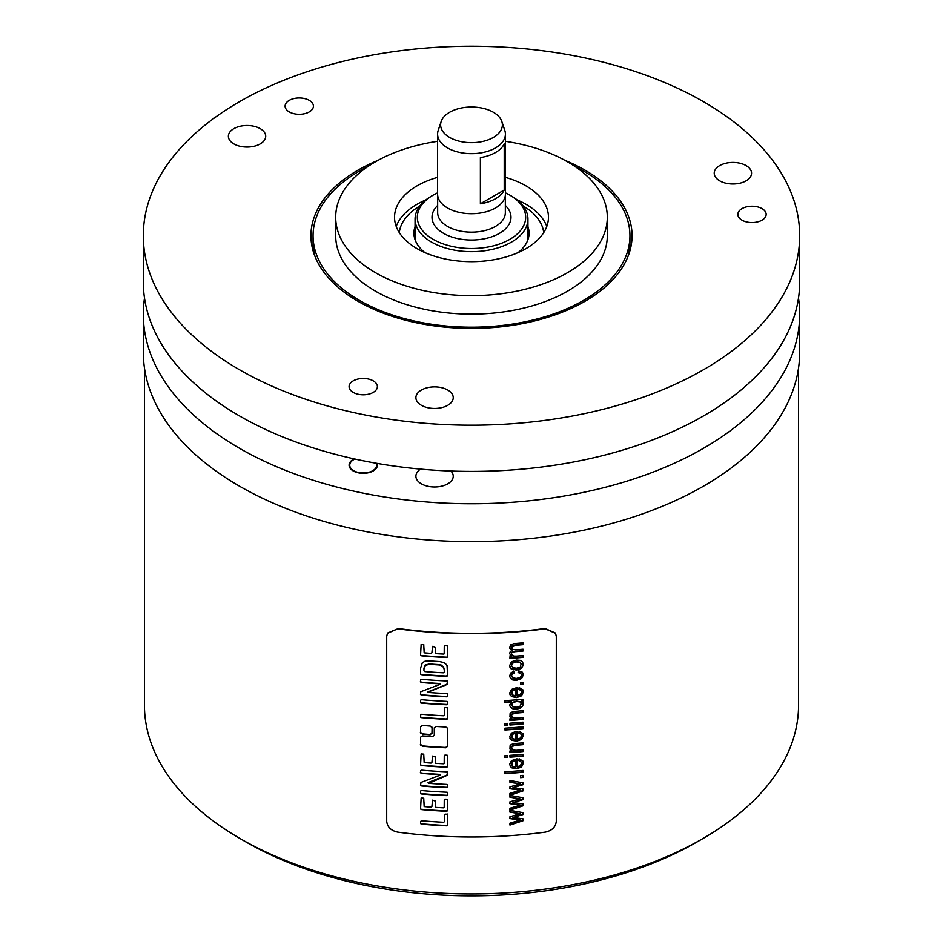 <?xml version="1.0" encoding="UTF-8"?>
<svg xmlns="http://www.w3.org/2000/svg" width="943" height="943" viewBox="0 0 943 943"><rect width="100%" height="100%" fill="white"/><g stroke="black" fill="none" stroke-linecap="round" stroke-linejoin="round"><path stroke-width="1.41" d="M504.929 757.182A327.056 188.824 0 0 0 507.358 757.029L507.358 755.543M507.511 755.532L507.511 757.347A327.622 189.154 180 0 1 504.929 757.512L504.929 755.697A327.622 189.154 180 0 0 507.511 755.532M555.557 633.272L556.299 636.501L556.299 821.306C555.663 827.046 551.997 830.653 545.313 832.127A327.622 189.154 180 0 1 397.687 832.127C391.003 830.653 387.337 827.046 386.701 821.306L386.701 636.501L387.443 633.272M555.627 633.425L545.313 628.84A327.622 189.154 180 0 1 397.687 628.84L387.373 633.425M420.389 744.251L422.346 745.901A327.056 188.824 0 0 0 445.685 747.457L447.748 746.396L447.63 728.055M445.839 747.799A327.622 189.154 180 0 1 422.511 746.255L420.672 745.111M445.685 747.457L447.595 746.066L447.748 728.562L445.839 727.006A327.622 189.154 180 0 1 436.22 726.487L434.299 727.843L434.299 735.328L432.354 736.672A327.622 189.154 180 0 1 422.511 735.905L420.554 737.202L420.554 744.593M420.389 732.24L422.346 733.89A327.056 188.824 0 0 0 430.02 734.514L431.953 733.171L432.118 727.69L430.173 726.075A327.622 189.154 180 0 1 422.511 725.462L420.554 726.758L420.672 733.1M430.02 734.514L432.118 733.513L432 727.171M430.173 734.856A327.622 189.154 180 0 1 422.511 734.243L420.554 732.581M447.677 814.387L447.053 814.222A327.622 189.154 180 0 1 445.143 814.139L444.401 814.646L444.401 821.659L443.705 822.272A327.622 189.154 180 0 1 421.792 820.764L420.554 821.424L420.554 823.463L421.533 824.158A327.622 189.154 180 0 0 446.463 825.809L447.748 825.302L447.748 814.929M447.642 799.475L447.088 799.251A327.622 189.154 180 0 1 444.955 799.157L444.259 800.171L444.188 807.644L443.446 807.833A327.622 189.154 180 0 1 436.196 807.432L435.348 806.583L435.312 801.043L432.554 800.147L431.894 806.571L431.034 807.137A327.622 189.154 180 0 1 424.574 806.63L423.372 798.179A327.622 189.154 180 0 1 421.156 797.99L420.554 808.988L421.792 809.636A327.622 189.154 180 0 0 446.687 811.275L447.748 810.674L447.642 799.475L447.595 810.343L446.687 811.275M424.161 806.489L423.737 798.25M435.536 807.22L435.312 801.043L434.64 800.477M447.571 792.379L446.911 792.226A327.622 189.154 180 0 1 421.604 790.564L420.554 791.036L420.708 793.77L421.38 793.947A327.622 189.154 180 0 0 446.723 795.633L447.748 795.055L447.571 792.379L447.595 794.713L446.723 795.633M447.536 771.975L446.463 771.822A327.622 189.154 180 0 1 421.792 770.183L420.554 770.643L420.554 772.824L421.757 773.39A327.622 189.154 180 0 0 439.273 774.663L440.464 774.875L439.827 775.287L420.967 782.431L420.554 785.378L421.757 786.002A327.622 189.154 180 0 0 446.652 787.653L447.642 787.44L447.748 785.083L446.463 784.399A327.622 189.154 180 0 1 428.829 783.338L447.607 775.134L447.536 771.975L446.876 775.535M428.829 783.338L427.863 782.796L428.641 782.372L446.711 775.193M420.389 785.036L421.592 785.66A327.056 188.824 0 0 0 446.499 787.311L447.489 787.099L447.501 784.564M420.389 772.482L421.592 773.048A327.056 188.824 0 0 0 439.12 774.333L440.298 774.533L439.827 775.287M447.642 755.426L447.088 755.202A327.622 189.154 180 0 1 444.955 755.107L444.259 756.121L444.188 763.594L443.446 763.783A327.622 189.154 180 0 1 436.196 763.37L435.348 762.522L435.312 756.981L432.554 756.086L431.894 762.522L431.034 763.087A327.622 189.154 180 0 1 424.574 762.581L423.372 754.129A327.622 189.154 180 0 1 421.156 753.94L420.554 764.926L421.792 765.586A327.622 189.154 180 0 0 446.687 767.225L447.748 766.624L447.642 755.426L447.595 766.282L446.687 767.225M424.161 762.439L423.737 754.2M435.536 763.158L435.147 756.651M447.677 707.91L447.053 707.745A327.622 189.154 180 0 1 445.143 707.651L444.401 708.158L444.401 715.171L443.705 715.796A327.622 189.154 180 0 1 421.792 714.287L420.554 714.947L420.554 716.986L421.533 717.67A327.622 189.154 180 0 0 446.463 719.332L447.748 718.814L447.748 708.452M447.571 701.545L446.911 701.403A327.622 189.154 180 0 1 421.604 699.73L420.554 700.201L420.708 702.936L421.38 703.113A327.622 189.154 180 0 0 446.723 704.798L447.748 704.221L447.571 701.545L447.595 703.891L446.723 704.798M447.536 681.152L446.463 680.987A327.622 189.154 180 0 1 421.792 679.349L420.554 679.809L420.554 681.989L421.757 682.555A327.622 189.154 180 0 0 439.273 683.828L440.464 684.04L439.827 684.465L420.743 691.749L420.554 694.543L421.757 695.168A327.622 189.154 180 0 0 446.652 696.818L447.642 696.606L447.748 694.248L446.463 693.565A327.622 189.154 180 0 1 428.829 692.516L428.016 692.303L428.794 691.879L447.607 684.3L447.536 681.152L446.876 684.701M428.829 692.516L428.016 692.351M420.389 694.201L421.592 694.826A327.056 188.824 0 0 0 446.499 696.476L447.489 696.264L447.501 693.73M420.389 681.648L421.592 682.213A327.056 188.824 0 0 0 439.12 683.498L440.298 683.699L439.827 684.465M443.811 662.552L439.344 661.573A327.622 189.154 180 0 1 429.395 660.913L424.987 661.255L422.299 662.823L420.554 668.304L420.554 674.068L421.792 674.752A327.622 189.154 180 0 0 446.463 676.39L447.748 675.754L447.512 666.89L446.369 664.509L443.811 662.552M447.642 645.731L447.088 645.507A327.622 189.154 180 0 1 444.955 645.413L444.259 646.438L444.188 653.9L443.446 654.088A327.622 189.154 180 0 1 436.196 653.688L435.348 652.839L435.312 647.299L432.554 646.403L431.894 652.827L431.034 653.393A327.622 189.154 180 0 1 424.574 652.886L423.372 644.434A327.622 189.154 180 0 1 421.156 644.246L420.554 655.244L421.792 655.892A327.622 189.154 180 0 0 446.687 657.53L447.748 656.929L447.642 645.731L447.595 656.599L446.687 657.53M424.161 652.745L423.737 644.505M435.536 653.475L435.312 647.299L434.64 646.745M523.047 820.728L509.951 825.054L509.951 823.18L520.336 820.033L509.951 818.583L509.951 816.721L520.064 813.797L509.951 812.135L509.951 810.367L523.047 812.666L523.047 814.552L512.98 817.498L523.047 818.83L523.047 820.728L522.894 818.819M523.047 805.817L509.951 810.143L509.951 808.269L520.336 805.122L509.951 803.672L509.951 801.798L520.064 798.886L509.951 797.212L509.951 795.444L523.047 797.754L523.047 799.629L512.98 802.587L523.047 803.919L523.047 805.817L522.894 803.908M523.047 790.906L509.951 795.232L509.951 793.358L520.336 790.21L509.951 788.749L509.951 786.886L520.064 783.963L509.951 782.301L509.951 780.533L523.047 782.831L523.047 784.717L512.98 787.664L523.047 789.008L523.047 790.906L522.894 788.985M523.047 777.445A327.622 189.154 180 0 1 520.524 777.669L520.524 775.606A327.622 189.154 180 0 0 523.047 775.382L523.047 777.445L522.894 775.394M523.047 772.258A327.622 189.154 180 0 1 504.929 773.637L504.929 771.822A327.622 189.154 180 0 0 523.047 770.443L523.047 772.258L522.894 770.466M519.121 758.773L518.839 760.671L520.89 761.614L521.526 763.264L520.383 765.61L517.082 766.883L517.082 758.891L516.493 758.926L511.46 760.671L509.656 764.301L511.495 767.791L516.623 768.793L521.585 767.001L523.341 763.111L522.952 761.178L519.121 758.773M518.697 760.353L520.736 761.296L521.526 763.264M523.047 756.133A327.622 189.154 180 0 1 509.951 757.182L509.951 755.367A327.622 189.154 180 0 0 523.047 754.317L523.047 756.133L522.894 754.341M512.497 749.779L515.915 750.357A327.622 189.154 180 0 0 523.047 749.744L523.047 751.559A327.622 189.154 180 0 1 509.951 752.608L509.951 750.97A327.622 189.154 180 0 0 511.825 750.84L509.963 749.107L510.092 745.783L511.212 744.487L515.008 743.532A327.622 189.154 180 0 0 523.047 742.86L523.047 744.675A327.622 189.154 180 0 1 515.102 745.347L511.99 746.55L511.589 747.834L512.497 749.779L511.436 747.516L512.344 749.461L511.436 747.516L511.99 746.55M519.121 731.214L518.839 733.112L520.89 734.055L521.526 735.705L520.383 738.039L517.082 739.324L517.082 731.332L516.493 731.367L511.46 733.112L509.656 736.742L511.495 740.22L516.623 741.233L521.585 739.442L523.341 735.552L522.952 733.607L519.121 731.214M518.697 732.794L520.736 733.737L521.526 735.705M523.047 728.621A327.622 189.154 180 0 1 504.929 730L504.929 728.185A327.622 189.154 180 0 0 523.047 726.805L523.047 728.621L522.894 726.829M507.511 725.202A327.622 189.154 180 0 1 504.929 725.356L504.929 723.54A327.622 189.154 180 0 0 507.511 723.387L507.511 725.202L507.358 723.387M523.047 723.988A327.622 189.154 180 0 1 509.951 725.037L509.951 723.222A327.622 189.154 180 0 0 523.047 722.173L523.047 723.988L522.894 722.185M512.497 717.623L515.915 718.201A327.622 189.154 180 0 0 523.047 717.588L523.047 719.403A327.622 189.154 180 0 1 509.951 720.452L509.951 718.825A327.622 189.154 180 0 0 511.825 718.696L509.963 716.951L510.092 713.627L511.212 712.342L515.008 711.387A327.622 189.154 180 0 0 523.047 710.704L523.047 712.519A327.622 189.154 180 0 1 515.102 713.191L511.99 714.393L511.589 715.678L512.497 717.623L511.436 715.36L512.344 717.305L511.436 715.36L511.99 714.393M523.047 700.979A327.622 189.154 180 0 1 521.396 701.12L523.341 703.938L522.481 706.378L520.088 708.252L516.528 709.136L512.968 708.877L510.505 707.45L509.656 705.116L511.46 702.04A327.622 189.154 180 0 1 504.929 702.464L504.929 700.661A327.622 189.154 180 0 0 523.047 699.293L523.047 700.979L522.894 699.305M519.121 687.577L518.839 689.474L520.89 690.417L521.526 692.068L520.383 694.402L517.082 695.675L517.082 687.695L516.493 687.73L511.46 689.474L509.656 693.105L511.495 696.582L516.623 697.596L521.585 695.804L523.341 691.914L522.952 689.97L519.121 687.577M518.697 689.156L520.736 690.099L521.526 692.068M523.047 684.429A327.622 189.154 180 0 1 520.524 684.665L520.524 682.591A327.622 189.154 180 0 0 523.047 682.367L523.047 684.429L522.894 682.378M518.544 670.827L518.261 672.642L520.725 673.337L521.526 675.047L520.336 677.322L516.505 678.465L512.697 677.899L511.483 675.754L512.155 674.162L514.147 673.113L513.817 671.381L510.752 673.019L509.656 675.954L510.458 678.453L512.851 680.033L516.564 680.327L521.597 678.559L523.341 674.87L523 673.231L522.08 672.029L518.544 670.827M518.12 672.324L520.583 673.019L521.526 675.047M511.118 668.87L516.516 670.119L521.585 668.316L523.341 664.509L522.54 661.998L520.312 660.395L516.328 660.1L511.436 661.868L509.656 665.605L511.118 668.87L509.974 667.302M512.084 655.244L511.589 653.864L513.522 656.08L516.269 656.163A327.622 189.154 180 0 0 523.047 655.585L523.047 657.401A327.622 189.154 180 0 1 509.951 658.45L509.951 656.823A327.622 189.154 180 0 0 511.801 656.693L509.656 653.593L510.269 651.613L511.955 650.411L509.656 647.263L510.752 644.741L514.076 643.633A327.622 189.154 180 0 0 523.047 642.878L523.047 644.694A327.622 189.154 180 0 1 514.819 645.389L511.955 646.415L512.509 649.338L511.436 647.216L512.367 649.02L511.436 647.216L511.955 646.415M512.19 652.037L511.436 653.546L511.943 654.925L511.436 653.546L512.19 652.037L514.406 651.424A327.056 188.824 0 0 0 522.894 650.717L523.047 649.22A327.622 189.154 180 0 1 515.456 649.868L512.509 649.338M523.047 651.035A327.622 189.154 180 0 1 514.56 651.743L512.332 652.356M144.444 367.864L144.444 705.128A327.056 188.824 180 0 0 155.583 753.999A327.056 188.824 0 0 0 240.229 838.645A327.056 188.824 0 0 0 702.771 838.645A327.056 188.824 0 0 0 798.556 705.128L798.556 367.864M397.687 628.84L387.514 633.107M397.828 628.521A327.056 188.824 0 0 0 545.172 628.521L545.313 628.84M555.486 633.107L545.172 628.521M144.503 298.094A328.188 189.484 0 0 0 143.312 314.267L143.312 352.152A328.188 189.484 0 0 0 239.428 486.128A328.188 189.484 0 0 0 597.096 527.208A328.188 189.484 0 0 0 799.688 352.152L799.688 314.267A328.188 189.484 0 0 0 798.497 298.094M143.312 314.267A328.188 189.484 0 0 0 239.428 448.243A328.188 189.484 0 0 0 597.096 489.323A328.188 189.484 0 0 0 799.688 314.267M377.035 463.378A14.145 8.169 180 0 1 377.377 465.17A14.145 8.169 180 0 1 357.821 472.714A14.145 8.169 180 0 1 349.087 465.17A14.145 8.169 180 0 1 354.203 458.887M420.531 469.107A18.671 10.786 0 0 0 415.898 476.215A18.671 10.786 0 0 0 427.427 486.164A18.671 10.786 0 0 0 447.772 483.83A18.671 10.786 0 0 0 453.241 476.215A18.671 10.786 0 0 0 450.943 471.029M799.688 235.715L799.688 281.922A328.188 189.484 180 0 1 597.096 456.978A328.188 189.484 180 0 1 239.428 415.898A328.188 189.484 180 0 1 143.312 281.922L143.312 235.715A328.188 189.484 0 0 0 239.428 369.703A328.188 189.484 0 0 0 597.096 410.771A328.188 189.484 0 0 0 799.688 235.715A328.188 189.484 0 0 0 703.572 101.738A328.188 189.484 0 0 0 345.904 60.658A328.188 189.484 0 0 0 143.312 235.715M564.881 160.31A160.558 92.697 180 0 1 585.037 170.176A160.558 92.697 180 0 1 629.158 253.278A160.558 92.697 180 0 1 518.544 324.345A160.558 92.697 180 0 1 357.963 301.265A160.558 92.697 180 0 1 313.842 253.278A160.558 92.697 180 0 1 378.119 160.31M766.034 213.33A14.145 8.169 180 0 1 766.152 214.403A14.145 8.169 180 0 1 752.927 222.548A14.145 8.169 180 0 1 737.98 215.464A14.145 8.169 180 0 1 737.862 214.403A14.145 8.169 180 0 1 751.076 206.246A14.145 8.169 180 0 1 766.034 213.33M290.656 99.652A14.145 8.169 180 0 1 305.52 98.803A14.145 8.169 180 0 1 313.418 106.123A14.145 8.169 180 0 1 307.878 112.606A14.145 8.169 180 0 1 293.014 113.455A14.145 8.169 180 0 1 285.116 106.123A14.145 8.169 180 0 1 290.656 99.652M357.821 394.174A14.145 8.169 180 0 1 349.087 386.63A14.145 8.169 180 0 1 368.642 379.086A14.145 8.169 180 0 1 377.377 386.63A14.145 8.169 180 0 1 357.821 394.174M233.84 128.661A18.671 10.786 0 0 0 228.371 136.275A18.671 10.786 0 0 0 239.899 146.236A18.671 10.786 0 0 0 260.244 143.902A18.671 10.786 0 0 0 265.714 136.275A18.671 10.786 0 0 0 254.186 126.315A18.671 10.786 0 0 0 233.84 128.661M421.368 390.048A18.671 10.786 0 0 0 415.898 397.663A18.671 10.786 0 0 0 427.427 407.624A18.671 10.786 0 0 0 447.772 405.29A18.671 10.786 0 0 0 453.241 397.663A18.671 10.786 0 0 0 441.713 387.703A18.671 10.786 0 0 0 421.368 390.048M719.686 165.591A18.671 10.786 0 0 0 714.216 173.206A18.671 10.786 0 0 0 725.745 183.166A18.671 10.786 0 0 0 746.09 180.832A18.671 10.786 0 0 0 751.559 173.206A18.671 10.786 0 0 0 740.031 163.245A18.671 10.786 0 0 0 719.686 165.591M628.014 256.402A158.436 91.471 0 0 0 629.936 242.186L629.936 235.715A158.436 91.471 0 0 0 574.912 166.416M314.986 256.402A158.436 91.471 0 0 1 313.064 242.186L313.064 235.715A158.436 91.471 180 0 0 410.865 320.231A158.436 91.471 180 0 0 583.528 300.404A158.436 91.471 0 0 0 629.936 235.715M368.088 166.416A158.436 91.471 0 0 0 359.472 171.037A158.436 91.471 180 0 0 313.064 235.715M335.696 217.232A135.804 78.41 180 0 0 419.529 289.678A135.804 78.41 180 0 0 567.533 272.68A135.804 78.41 0 0 0 607.304 217.232L607.304 235.715A135.804 78.41 0 0 1 567.533 291.163A135.804 78.41 180 0 1 419.529 308.161A135.804 78.41 180 0 1 335.696 235.715L335.696 217.232A135.804 78.41 180 0 1 375.467 161.795A135.804 78.41 0 0 1 437.599 141.32M607.304 217.232A135.804 78.41 0 0 0 505.401 141.32M505.401 177.355A76.961 44.427 0 0 1 548.461 217.232A76.961 44.427 0 0 1 525.911 248.657A76.961 44.427 180 0 1 442.055 258.288A76.961 44.427 180 0 1 394.539 217.232A76.961 44.427 180 0 1 417.089 185.818A76.961 44.427 0 0 1 437.599 177.355M425.918 199.869A76.961 44.427 0 0 0 417.089 204.254A76.961 44.427 0 0 0 396.213 226.45M546.787 226.45A76.961 44.427 0 0 0 517.082 199.869M518.155 252.571A57.57 33.241 0 0 0 528.622 237.247A57.57 33.241 0 0 0 527.939 226.568M424.845 252.571A57.57 33.241 180 0 1 414.378 237.247A57.57 33.241 180 0 1 415.061 226.568M415.003 239.487A56.58 32.675 180 0 1 415.061 235.337M527.997 239.487A56.58 32.675 0 0 0 527.939 235.337M240.229 838.645L245.828 841.887A319.135 184.25 0 0 0 697.172 841.887L702.771 838.645M349.087 465.429A14.145 8.169 180 0 1 353.224 459.925A14.145 8.169 180 0 1 353.46 459.795M376.316 463.261A13.508 7.792 180 0 1 366.721 472.702A13.508 7.792 180 0 1 351.539 469.072A13.508 7.792 180 0 1 353.684 459.665A13.508 7.792 180 0 1 354.898 459.041M376.776 463.331A14.145 8.169 180 0 1 377.365 465.429M447.524 814.057L447.595 824.96L446.31 825.479A327.056 188.824 0 0 1 421.368 823.805L420.625 823.652M446.534 810.945A327.056 188.824 0 0 1 421.639 809.294L420.767 809.153M446.569 795.303A327.056 188.824 0 0 1 421.226 793.605L420.543 793.428M446.534 766.895A327.056 188.824 0 0 1 421.639 765.233L420.767 765.103M447.524 707.58L447.595 718.483L446.31 719.002A327.056 188.824 0 0 1 421.368 717.328L420.625 717.175M446.569 704.468A327.056 188.824 0 0 1 421.226 702.771L420.543 702.594M446.711 684.359L427.863 691.962M447.053 665.593L447.595 675.424L446.31 676.048A327.056 188.824 0 0 1 421.639 674.41L420.731 674.233M444.106 668.21L441.56 665.192L438.707 664.615L443.387 666.689L444.259 669.86L444.259 672.17L443.41 672.83A327.622 189.154 180 0 1 424.939 671.616L424.35 671.475M423.961 670.579L423.961 668.222L423.961 670.579M438.707 664.615A327.056 188.824 0 0 1 429.572 664.002L425.246 664.933L423.961 668.222M424.126 668.563L425.411 665.275L429.725 664.344A327.622 189.154 180 0 0 438.872 664.945M446.534 657.2A327.056 188.824 0 0 1 421.639 655.55L420.767 655.409M512.98 817.498L522.894 814.233L522.894 812.642M509.809 811.805L520.064 813.797M509.809 818.265L517.636 819.715M520.336 820.033L517.495 819.396M509.809 824.736L522.894 820.41M512.98 802.587L522.894 799.322L522.894 797.719M509.809 796.894L520.064 798.886M509.809 803.353L517.636 804.792M520.336 805.122L517.495 804.473M509.809 809.825L522.894 805.499M512.98 787.664L522.894 784.399L522.894 782.808M509.809 781.983L520.064 783.963M509.809 788.431L517.636 789.88M520.336 790.21L517.495 789.562M509.809 794.914L522.894 790.588M520.524 777.338A327.056 188.824 0 0 0 522.894 777.126M504.929 773.307A327.056 188.824 0 0 0 522.894 771.952M517.082 766.883L516.941 758.903M522.87 761.013L523.188 762.793L521.444 766.683L516.481 768.474L511.342 767.472L509.963 765.952M515.255 760.942L512.627 761.496L511.342 763.842L511.707 765.221L512.78 761.814L515.255 760.942L515.255 766.93L512.52 766.188L511.342 763.842L512.367 765.869M509.951 756.852A327.056 188.824 0 0 0 522.894 755.826M509.951 752.278A327.056 188.824 0 0 0 522.894 751.241L522.894 749.756M522.894 742.872L522.894 744.357A327.056 188.824 0 0 1 514.949 745.029L511.849 746.231M511.825 750.84L509.892 748.942M517.082 739.324L516.941 731.344M522.87 733.454L523.188 735.234L521.444 739.123L516.481 740.915L511.342 739.901L509.963 738.393M515.255 733.383L512.627 733.937L511.342 736.283L511.707 737.662L512.78 734.255L515.255 733.383L515.255 739.359L512.52 738.628L511.342 736.283L512.367 738.31M504.929 729.67A327.056 188.824 0 0 0 522.894 728.314M504.929 725.026A327.056 188.824 0 0 0 507.358 724.872M509.951 724.707A327.056 188.824 0 0 0 522.894 723.67M509.951 720.134A327.056 188.824 0 0 0 522.894 719.096L522.894 717.611M522.894 710.716L522.894 712.201A327.056 188.824 0 0 1 514.949 712.873L511.849 714.075M511.825 718.696L509.892 716.786M504.929 702.134A327.056 188.824 0 0 0 511.318 701.722L511.46 702.04M522.988 702.476L522.339 706.059L519.935 707.934L512.827 708.558L510.363 707.132M521.396 701.12L521.255 700.802A327.056 188.824 0 0 0 522.894 700.661M521.373 703.619L520.194 701.71L516.564 701.168L512.615 702.323L511.613 705.529M521.255 702.912L520.288 706.095L516.528 707.274L512.721 706.755L511.495 704.822L512.768 702.641L516.717 701.486L520.347 702.016L521.526 703.938M511.542 705.364L511.354 704.504M517.082 695.675L516.941 687.706M522.87 689.816L523.188 691.596L521.444 695.486L516.481 697.278L511.342 696.264L509.963 694.755M515.255 689.746L512.627 690.3L511.342 692.645L511.707 694.024L512.78 690.618L515.255 689.746L515.255 695.722L512.52 694.991L511.342 692.645L512.367 694.673M520.524 684.335A327.056 188.824 0 0 0 522.894 684.111M513.664 671.062L513.994 672.795L512.014 673.844L511.342 675.436M522.929 673.078L523.188 674.551L521.455 678.253L516.422 680.009L512.697 679.714L510.316 678.135M522.398 661.68L523.188 664.19L521.444 667.998L516.363 669.801L510.976 668.552M521.373 664.355L520.123 662.222L516.293 661.644L512.615 662.823L511.354 665.157L511.648 666.359M521.231 663.507L520.288 667.043L516.516 668.257L512.744 667.644L511.495 665.475L512.768 663.141L516.446 661.962L520.265 662.54L521.526 664.674M511.577 666.206L511.354 665.157M509.951 658.12A327.056 188.824 0 0 0 522.894 657.082L522.894 655.597M522.894 650.717L522.894 649.232M522.894 642.902L522.894 644.375A327.056 188.824 0 0 1 514.666 645.071L511.801 646.096M511.955 650.411L509.857 648.395M511.801 656.693L510.104 655.137M505.401 134.071L505.401 194.14A33.901 19.579 180 0 1 495.476 207.979A33.901 19.579 180 0 1 458.522 212.222A33.901 19.579 180 0 1 437.599 194.14L437.599 134.071A33.901 19.579 0 0 0 458.522 152.165A33.901 19.579 0 0 0 495.476 147.921A33.901 19.579 0 0 0 505.401 134.071A33.901 19.579 0 0 0 504.788 130.37L501.817 121.458A30.871 17.823 0 0 0 480.541 107.797A30.871 17.823 0 0 0 449.67 112.229A30.871 17.823 0 0 0 441.183 121.458A30.871 17.823 0 0 0 457.025 140.578A30.871 17.823 0 0 0 493.33 137.442A30.871 17.823 0 0 0 501.817 121.458M504.222 190.026L504.222 143.831A33.901 19.579 180 0 1 495.476 152.542A33.901 19.579 180 0 1 480.388 157.587L480.388 203.782A33.901 19.579 180 0 0 495.476 198.737A33.901 19.579 180 0 0 504.222 190.026L480.388 203.782M441.183 121.458L438.212 130.37A33.901 19.579 0 0 0 437.599 134.071M505.401 192.843A54.175 31.284 180 0 1 509.809 195.118A54.175 31.284 180 0 1 509.809 239.357A54.175 31.284 180 0 1 433.191 239.357A54.175 31.284 180 0 1 433.191 195.118L433.191 195.118A54.175 31.284 180 0 1 437.599 192.843M431.588 196.038L433.191 195.118L431.588 196.038A56.439 32.592 180 0 0 415.061 219.082L415.061 239.64M509.809 195.118L511.412 196.038A56.439 32.592 180 0 1 527.939 219.082A56.439 32.592 180 0 1 511.412 242.127A56.439 32.592 180 0 1 449.905 249.188A56.439 32.592 180 0 1 415.061 219.082M399.302 232.615A72.34 41.763 180 0 1 419.788 206.022M543.698 232.615A72.34 41.763 0 0 0 523.212 206.022M505.342 195.378L505.342 212.623A33.842 19.532 180 0 1 495.429 226.426A33.842 19.532 180 0 1 458.546 230.67A33.842 19.532 180 0 1 437.658 212.623L437.658 195.378M505.342 205.48A39.5 22.809 180 0 1 499.425 233.357A39.5 22.809 180 0 1 447.171 235.196A39.5 22.809 180 0 1 437.658 205.48M527.939 219.082L527.939 239.64"/></g></svg>
